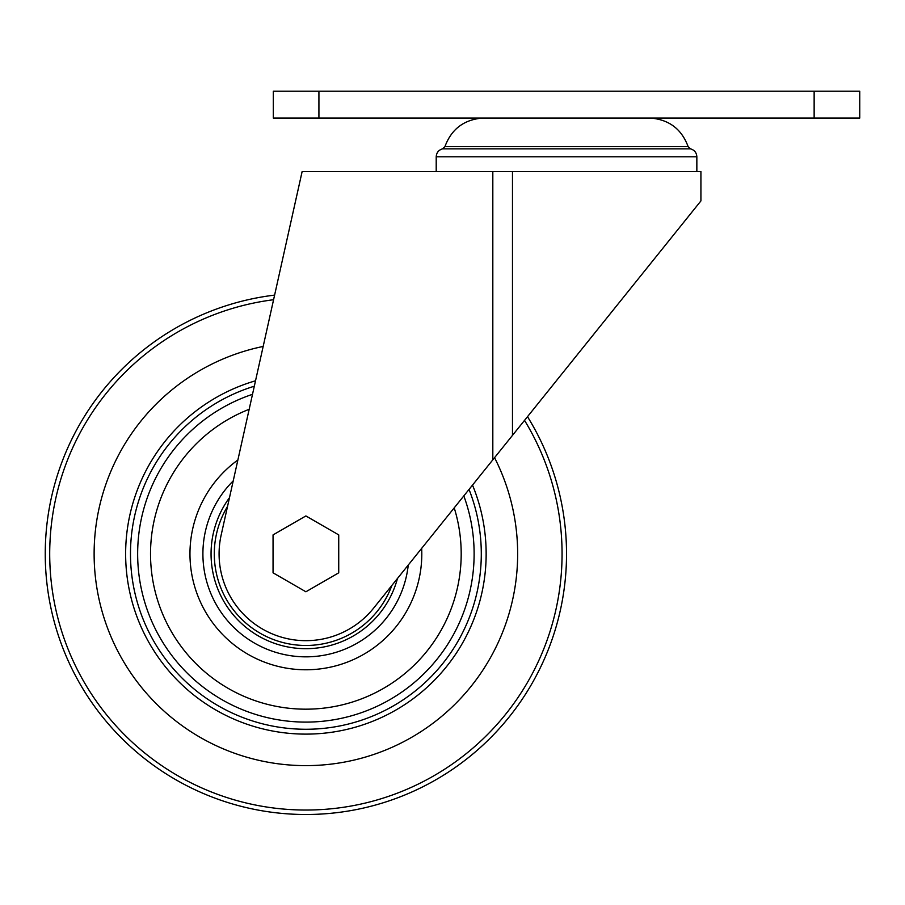<?xml version="1.0" encoding="UTF-8"?>
<svg xmlns="http://www.w3.org/2000/svg" width="905" height="905" viewBox="0 0 905 905"><rect width="100%" height="100%" fill="white"/><g stroke="black" fill="none" stroke-linecap="round" stroke-linejoin="round"><path stroke-width="1.36" d="M221.171 534.991L302.134 171.543L700.923 171.543L700.923 200.91L373.539 608.239A86.79 86.79 0 0 1 221.171 534.991M274.611 295.109A260.64 260.64 0 0 0 45.25 553.86A260.64 260.64 0 0 0 377.204 804.556A260.64 260.64 0 0 0 527.502 416.673A260.64 260.64 0 0 1 377.204 804.556A260.64 260.64 0 0 1 45.25 553.86A260.64 260.64 0 0 1 274.611 295.109L296.682 195.978M273.05 534.9L273.05 572.82L305.89 591.78L338.73 572.82L338.73 534.9L305.89 515.941L273.05 534.9M494.549 457.67A211.77 211.77 0 0 1 355.348 759.77A211.77 211.77 0 0 1 94.12 553.86A211.77 211.77 0 0 1 263.174 346.445M814.138 118.069L273.31 118.069L273.31 91.224L859.75 91.224L859.75 118.069L814.138 118.069L814.138 91.224M482.342 118.069C463.824 119.698 451.357 129.223 444.921 146.655L688.139 146.655C681.703 129.223 669.236 119.698 650.718 118.069M492.818 459.831L492.818 171.543M512.479 435.373L512.479 171.543M391.888 585.411A91.597 91.597 0 0 1 214.293 553.86A91.597 91.597 0 0 1 227.54 506.415M397.476 578.453A94.833 94.833 0 0 1 211.057 553.86A94.833 94.833 0 0 1 229.485 497.693M524.538 420.373A256.183 256.183 0 0 1 375.224 800.484A256.183 256.183 0 0 1 49.707 553.86A256.183 256.183 0 0 1 273.57 299.725M472.512 485.091A180.253 180.253 0 0 1 340.947 730.674A180.253 180.253 0 0 1 125.637 553.86A180.253 180.253 0 0 1 255.515 380.79M469.028 489.424A175.4 175.4 0 0 1 338.685 726.172A175.4 175.4 0 0 1 130.49 553.86A175.4 175.4 0 0 1 254.316 386.209M463.824 495.906A168.24 168.24 0 0 1 335.325 719.509A168.24 168.24 0 0 1 137.651 553.86A168.24 168.24 0 0 1 252.506 394.32M454.22 507.852A155.298 155.298 0 0 1 329.16 707.416A155.298 155.298 0 0 1 249.169 409.286M421.673 548.351A115.908 115.908 0 0 1 308.65 669.745A115.908 115.908 0 0 1 237.879 460M408.257 565.037A102.978 102.978 0 0 1 300.29 656.691A102.978 102.978 0 0 1 233.219 480.894M566.53 156.803L696.85 156.803C696.579 152.685 694.474 150.038 690.526 148.861L442.534 148.861C438.586 150.038 436.481 152.685 436.21 156.803L566.53 156.803M318.922 118.069L318.922 91.224M696.85 171.543L696.85 156.803M436.21 171.543L436.21 156.803M688.139 146.655L690.526 148.861M444.921 146.655L442.534 148.861"/></g></svg>
